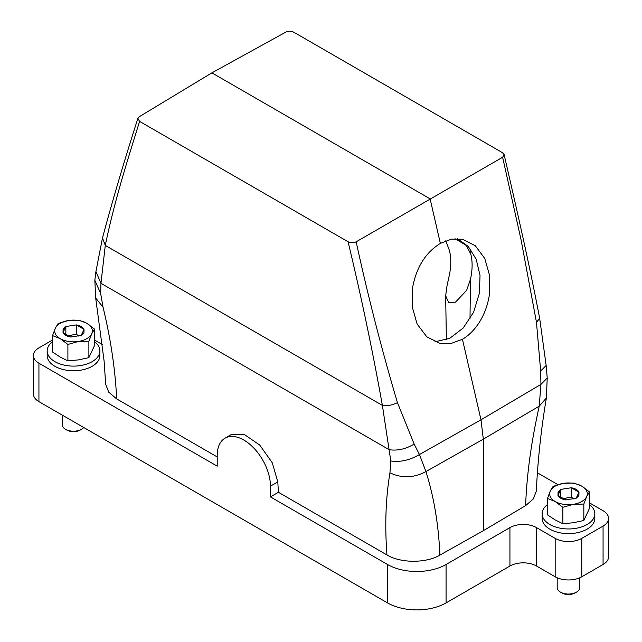<?xml version="1.0" encoding="UTF-8"?>
<svg xmlns="http://www.w3.org/2000/svg" width="642" height="642" viewBox="0 0 642 642"><rect width="100%" height="100%" fill="white"/><g stroke="black" fill="none" stroke-linecap="round" stroke-linejoin="round"><path stroke-width="0.96" d="M457.369 238.663L468.323 246.504L476.179 259.224L480.023 275.346L479.43 293.049L473.611 312.189L463.195 328.054L449.641 338.406L434.875 341.777M95.69 298.04L103.057 307.189C110.761 339.185 115.303 369.744 116.659 398.891L108.771 392.198L105.681 384.301L104.092 360.956L95.666 297.904L94.839 280.257L95.923 271.59L102.487 237.949C112.952 199.044 124.765 159.168 137.91 118.329L139.378 116.659L211.9 72.859L430.1 198.843L440.364 243.398L451.414 239.161L462.465 239.249L475.257 245.709L484.766 258.461L489.677 275.731L489.324 295.151A53.254 37.998 -78 0 1 462.441 339.281L480.986 419.796L483.322 439.16L483.322 530.693L439.898 555.113C438.622 524.995 433.968 497.149 425.943 471.565C413.889 478.009 401.892 478.434 389.943 472.825C385.714 498.248 384.727 525.621 386.965 554.953C400.785 563.331 426.023 563.339 439.898 555.113M440.364 243.398C425.742 252.426 416.498 267.08 412.646 287.343L412.18 306.74L417.115 324.017L426.769 336.793L439.818 343.31L451.117 343.454L462.441 339.281M137.91 118.329L139.595 121.394L348.068 241.753C361.149 296.098 372.593 350.644 382.383 405.399L390.793 460.948C400.118 462.392 409.668 460.266 419.443 454.544L480.986 419.796L540.941 384.397L540.668 371.076L536.479 322.364L521.095 239.939L502.622 157.258L356.166 241.817C367.914 295.898 381.677 349.505 397.446 402.63L414.178 444.103L419.443 454.544L425.943 471.565L483.322 439.16L539.224 406.161L540.941 384.397L547.225 378.018L546.157 365.467L539.665 318.368C529.225 263.501 517.171 211.443 504.131 154.642L502.405 152.644L293.932 32.285C291.356 30.968 288.659 30.912 285.834 32.1L211.9 72.859M455.017 238.712L466.269 245.429L470.747 253.983C472.656 261.294 472.56 269.752 470.458 279.374L466.654 290.336L455.483 302.189L448.597 302.454L445.668 295.761L446.952 286.155L449.689 273.492C451.222 264.889 451.141 257.233 449.432 250.508L445.813 240.758M356.166 241.817C353.357 243.085 350.652 243.061 348.068 241.753M52.54 340.011L38.929 347.868A18.819 10.866 0 0 0 33.424 355.548L33.424 393.963A18.819 10.866 0 0 0 38.929 401.643L387.527 602.902A41.393 23.898 0 0 0 446.07 602.902L509.933 566.027L509.933 527.62L446.07 564.495L446.07 602.902M555.169 576.781L555.169 538.373L536.543 527.62L536.543 566.027L555.169 576.781A18.819 10.866 0 0 0 581.78 576.781L603.071 564.495A18.819 10.866 0 0 0 608.576 556.807L608.576 518.399A18.819 10.866 0 0 0 603.071 510.719L589.46 502.863M536.543 566.027A18.819 10.866 0 0 0 509.933 566.027M446.07 564.495A41.393 23.898 0 0 1 387.527 564.495L270.442 496.892L270.442 486.138A37.629 21.724 -120 0 0 254.015 448.268A37.629 21.724 -120 0 0 225.013 438.181A37.629 21.724 -120 0 0 217.221 455.411L217.221 466.164L38.929 363.236L38.929 401.643M270.442 496.892L278.427 492.286L277.785 481.893L272.304 462.842L259.705 445.01L244.217 434.425L231.08 434.682L225.013 438.181M557.184 577.792L557.184 587.534A11.291 6.516 0 0 0 560.49 592.149A11.291 6.516 0 0 0 565.297 593.794A11.291 6.516 0 0 0 576.46 592.149A11.291 6.516 0 0 0 579.766 587.534L579.766 577.792M560.49 592.149L561.822 592.911A9.405 5.433 0 0 0 565.827 594.283A9.405 5.433 -0 0 0 575.128 592.911L576.46 592.149M62.234 415.093L62.234 424.683A11.291 6.516 0 0 0 65.54 429.297A11.291 6.516 0 0 0 70.347 430.942A11.291 6.516 0 0 0 81.51 429.297A11.291 6.516 0 0 0 83.717 427.492M65.54 429.297L66.872 430.068A9.405 5.433 0 0 0 70.877 431.432A9.405 5.433 -0 0 0 80.178 430.068L81.51 429.297M583.835 504.058L573.346 504.315A18.819 10.866 180 0 1 555.169 501.498A18.819 10.866 180 0 1 550.419 496.876A18.819 10.866 0 0 1 550.298 491.01A18.819 10.866 0 0 1 563.604 483.33A18.819 10.866 180 0 1 581.78 486.138L574.1 483.073L563.604 483.33L553.115 486.323L550.298 491.01L547.49 498.441L547.49 514.868L555.169 519.94L562.849 523.736L573.346 522.748L583.835 520.485L583.835 504.058L586.652 496.635L589.46 491.949L589.46 508.376L583.835 520.485M88.885 341.215L78.396 341.464A18.819 10.866 180 0 1 60.22 338.655A18.819 10.866 180 0 1 55.469 334.025A18.819 10.866 0 0 1 55.348 328.158A18.819 10.866 0 0 1 68.654 320.478A18.819 10.866 180 0 1 86.831 323.287L79.151 320.222L68.654 320.478L58.165 323.472L55.348 328.158L52.54 335.589L52.54 352.017L60.22 357.088L67.9 360.884L78.396 359.897L88.885 357.642L88.885 341.215L91.702 333.784L94.51 329.097L94.51 345.524L88.885 357.642M547.49 498.441L555.169 501.498L562.849 507.308L573.346 504.315A18.819 10.866 0 0 0 586.652 496.635A18.819 10.866 0 0 0 586.531 490.761A18.819 10.866 180 0 0 581.78 486.138L589.46 491.949M52.54 335.589L60.22 338.655L67.9 344.457L78.396 341.464A18.819 10.866 0 0 0 91.702 333.784A18.819 10.866 0 0 0 91.581 327.91A18.819 10.866 180 0 0 86.831 323.287L94.51 329.097M78.661 336.047L76.334 334.129L68.172 335.854M573.611 498.89L571.284 496.98L563.122 498.706M65.845 326.537L63.101 329.202L63.028 332.596C64.224 334.859 66.784 336.336 70.716 337.026L81.205 335.405L83.95 332.733L84.022 329.346C82.826 327.075 80.266 325.598 76.334 324.908L65.845 326.537L63.028 332.596L70.716 337.026L81.205 335.405L84.022 329.346L76.334 324.908L65.845 326.537L65.845 334.522M76.334 324.908L76.334 334.129M560.795 489.389L558.05 492.053L557.978 495.439C559.174 497.711 561.734 499.187 565.666 499.877L576.155 498.256L578.899 495.584L578.972 492.197C577.776 489.926 575.216 488.45 571.284 487.759L560.795 489.389L557.978 495.439L565.666 499.877L576.155 498.256L578.972 492.197L571.284 487.759L560.795 489.389L560.795 497.373M571.284 487.759L571.284 496.98M67.9 344.457L67.9 360.884M562.849 507.308L562.849 523.736M525.621 505.623C526.865 472.456 531.6 440.821 539.224 406.161L546.382 398C541.166 428.832 537.811 459.873 536.319 491.114L533.325 498.946L525.621 505.623L483.322 530.693M103.057 307.189L100.642 293.426L100.963 283.299L105.28 245.413C114.372 201.652 126.209 164.384 139.595 121.394M94.839 280.257L100.642 293.426M102.519 344.642L94.51 340.011M33.424 355.548A18.819 10.866 0 0 0 38.929 363.236M116.659 398.891L217.221 456.952M537.426 472.817L557.89 484.638M603.071 564.495L603.071 526.087A18.819 10.866 0 0 0 608.576 518.399M603.071 526.087L581.78 538.373L581.78 576.781M555.169 538.373A18.819 10.866 0 0 0 581.78 538.373M536.543 527.62A18.819 10.866 0 0 0 509.933 527.62M390.793 460.948L389.943 472.825M278.427 492.286L386.965 554.953M502.622 157.258L504.131 154.642M589.46 504.556A26.346 15.207 180 0 1 593.754 509.467A26.346 15.207 180 0 1 594.821 513.752L594.821 518.399A26.346 15.207 180 0 1 572.223 533.454A26.346 15.207 180 0 1 543.196 522.684A26.346 15.207 180 0 1 542.129 518.399L542.129 513.752A26.346 15.207 180 0 1 547.49 504.556M594.821 513.752A26.346 15.207 180 0 1 572.223 528.807A26.346 15.207 180 0 1 543.196 518.03A26.346 15.207 180 0 1 542.129 513.752M94.51 341.704A26.346 15.207 180 0 1 98.804 346.616A26.346 15.207 180 0 1 99.871 350.901L99.871 355.548A26.346 15.207 180 0 1 77.273 370.603A26.346 15.207 180 0 1 48.246 359.833A26.346 15.207 180 0 1 47.179 355.548L47.179 350.901A26.346 15.207 180 0 1 52.54 341.704M99.871 350.901A26.346 15.207 180 0 1 77.273 365.956A26.346 15.207 180 0 1 48.246 355.178A26.346 15.207 180 0 1 47.179 350.901M470 318.946L470.458 279.374M470.747 253.983L470.795 249.513M387.527 564.495L387.527 602.902M277.785 481.893L270.442 486.138M64.497 329.771A37.629 29.484 26.9 0 1 63.101 329.202M559.447 492.623A37.629 29.484 26.9 0 1 558.05 492.053M414.178 444.103C405.64 449.095 397.302 450.957 389.164 449.689L100.963 283.299L95.923 271.598M397.446 402.63C392.31 405.214 387.286 406.137 382.383 405.399L105.28 245.413L102.487 237.949M540.668 371.076L546.157 365.467M536.479 322.364L539.665 318.368M446.375 339.803L445.668 295.761M546.374 398.064L547.225 378.018"/></g></svg>
